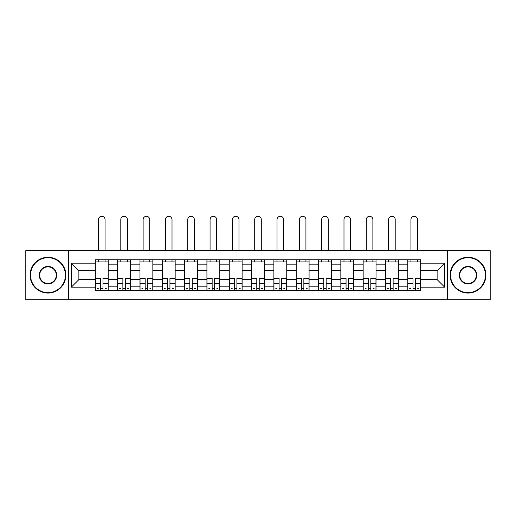 <?xml version="1.0" encoding="UTF-8"?>
<svg xmlns="http://www.w3.org/2000/svg" width="516" height="516" viewBox="0 0 516 516"><rect width="100%" height="100%" fill="white"/><g stroke="black" fill="none" stroke-linecap="round" stroke-linejoin="round"><path stroke-width="0.77" d="M447.565 299.706L490.2 299.706L490.2 250.634L25.8 250.634L25.8 299.706L447.565 299.706L447.565 250.634M117.648 290.547L117.648 264.153L108.205 264.153L108.205 290.547M108.205 264.153L108.205 259.787M117.648 264.153L117.648 259.787M130.529 259.787L130.529 290.547M139.971 290.547L139.971 259.787M152.846 259.787L152.846 290.547M162.288 290.547L162.288 259.787M175.163 259.787L175.163 290.547M184.605 290.547L184.605 259.787M197.48 259.787L197.48 290.547M206.922 290.547L206.922 259.787M219.803 259.787L219.803 290.547M229.246 290.547L229.246 259.787M242.12 259.787L242.12 290.547M251.563 290.547L251.563 259.787M264.437 259.787L264.437 290.547M273.88 290.547L273.88 259.787M286.754 259.787L286.754 290.547M296.197 290.547L296.197 259.787M309.078 259.787L309.078 290.547M318.52 290.547L318.52 259.787M331.395 259.787L331.395 290.547M340.837 290.547L340.837 259.787M353.712 259.787L353.712 290.547M363.154 290.547L363.154 259.787M376.029 259.787L376.029 290.547M385.471 290.547L385.471 259.787M398.352 259.787L398.352 290.547M407.795 290.547L407.795 259.787M407.795 279.601L398.352 279.601M385.471 279.601L376.029 279.601M363.154 279.601L353.712 279.601M340.837 279.601L331.395 279.601M318.52 279.601L309.078 279.601M296.197 279.601L286.754 279.601M273.88 279.601L264.437 279.601M251.563 279.601L242.12 279.601M229.246 279.601L219.803 279.601M206.922 279.601L197.48 279.601M184.605 279.601L175.163 279.601M162.288 279.601L152.846 279.601M139.971 279.601L130.529 279.601M117.648 279.601L108.205 279.601M407.795 270.732L398.352 270.732M385.471 270.732L376.029 270.732M363.154 270.732L353.712 270.732M340.837 270.732L331.395 270.732M318.52 270.732L309.078 270.732M296.197 270.732L286.754 270.732M273.88 270.732L264.437 270.732M251.563 270.732L242.12 270.732M229.246 270.732L219.803 270.732M206.922 270.732L197.48 270.732M184.605 270.732L175.163 270.732M162.288 270.732L152.846 270.732M139.971 270.732L130.529 270.732M117.648 270.732L108.205 270.732M78.877 279.601L95.331 279.601L95.331 270.732L78.877 270.732L78.877 279.601L71.298 287.186L71.298 263.154L95.331 263.154L95.331 270.732M420.669 270.732L420.669 279.601L437.123 279.601L437.123 270.732L420.669 270.732L420.669 259.787L95.331 259.787L95.331 263.154M420.669 263.154L444.702 263.154L444.702 287.186L420.669 287.186L420.669 279.601M95.331 279.601L95.331 290.547L420.669 290.547L420.669 287.186M95.331 287.186L71.298 287.186M68.434 299.706L68.434 250.634M102.987 288.399L100.556 288.399M95.331 261.935L108.205 261.935M125.304 288.399L122.873 288.399M117.648 261.935L130.529 261.935M147.621 288.399L145.19 288.399M139.971 261.935L152.846 261.935M169.945 288.399L167.506 288.399M162.288 261.935L175.163 261.935M192.262 288.399L189.83 288.399M184.605 261.935L197.48 261.935M214.579 288.399L212.147 288.399M206.922 261.935L219.803 261.935M236.896 288.399L234.464 288.399M229.246 261.935L242.12 261.935M259.219 288.399L256.781 288.399M251.563 261.935L264.437 261.935M281.536 288.399L279.104 288.399M273.88 261.935L286.754 261.935M303.853 288.399L301.421 288.399M296.197 261.935L309.078 261.935M326.17 288.399L323.738 288.399M318.52 261.935L331.395 261.935M348.493 288.399L346.055 288.399M340.837 261.935L353.712 261.935M370.81 288.399L368.379 288.399M363.154 261.935L376.029 261.935M393.127 288.399L390.696 288.399M385.471 261.935L398.352 261.935M415.445 288.399L413.013 288.399M407.795 261.935L420.669 261.935M71.298 263.154L78.877 270.732M437.123 279.601L444.702 287.186M437.123 270.732L444.702 263.154M105.058 250.634L105.058 219.584A3.289 3.289 0 0 0 101.768 216.294A3.289 3.289 0 0 0 98.479 219.584L98.479 250.634M100.556 278.55L95.402 278.247L100.556 278.247L100.556 290.405L95.402 290.405L98.266 290.405M95.402 278.55L95.402 290.405M102.987 288.547L100.556 288.547M106.277 288.547L105.277 288.547M98.266 288.547L97.26 288.547M105.277 290.405L108.134 290.405L108.134 278.247L102.987 278.247L102.987 290.405L98.479 290.405M108.134 290.405L105.058 290.405M105.058 259.787L105.058 261.935M98.479 259.787L98.479 261.935M127.381 250.634L127.381 219.584A3.289 3.289 0 0 0 124.085 216.294A3.289 3.289 0 0 0 120.796 219.584L120.796 250.634M122.873 278.55L117.719 278.247L122.873 278.247L122.873 290.405L117.719 290.405L120.583 290.405M117.719 278.55L117.719 290.405M125.304 288.547L122.873 288.547M128.594 288.547L127.594 288.547M120.583 288.547L119.583 288.547M127.594 290.405L130.458 290.405L130.458 278.247L125.304 278.247L125.304 290.405L120.796 290.405M130.458 290.405L127.381 290.405M127.381 259.787L127.381 261.935M120.796 259.787L120.796 261.935M149.698 250.634L149.698 219.584A3.289 3.289 0 0 0 146.409 216.294A3.289 3.289 0 0 0 143.119 219.584L143.119 250.634M145.19 278.55L140.042 278.247L145.19 278.247L145.19 290.405L140.042 290.405L142.9 290.405M140.042 278.55L140.042 290.405M147.621 288.547L145.19 288.547M150.911 288.547L149.911 288.547M142.9 288.547L141.9 288.547M149.911 290.405L152.775 290.405L152.775 278.247L147.621 278.247L147.621 290.405L143.119 290.405M152.775 290.405L149.698 290.405M149.698 259.787L149.698 261.935M143.119 259.787L143.119 261.935M47.975 292.624A17.454 17.454 0 0 0 65.429 275.17A17.454 17.454 0 0 0 47.975 257.716A17.454 17.454 0 0 0 30.521 275.17A17.454 17.454 0 0 0 47.975 292.624M47.975 257.284A17.886 17.886 0 0 1 65.861 275.17A17.886 17.886 0 0 1 47.975 293.049A17.886 17.886 0 0 1 30.089 275.17A17.886 17.886 0 0 1 47.975 257.284M47.975 283.897A8.727 8.727 0 0 1 39.248 275.17A8.727 8.727 0 0 1 47.975 266.443A8.727 8.727 0 0 1 56.702 275.17A8.727 8.727 0 0 1 47.975 283.897M47.975 266.869A8.301 8.301 0 0 0 39.68 275.17A8.301 8.301 0 0 0 47.975 283.465A8.301 8.301 0 0 0 56.276 275.17A8.301 8.301 0 0 0 47.975 266.869M468.025 292.624A17.454 17.454 0 0 0 485.479 275.17A17.454 17.454 0 0 0 468.025 257.716A17.454 17.454 0 0 0 450.571 275.17A17.454 17.454 0 0 0 468.025 292.624M468.025 257.284A17.886 17.886 0 0 1 485.911 275.17A17.886 17.886 0 0 1 468.025 293.049A17.886 17.886 0 0 1 450.139 275.17A17.886 17.886 0 0 1 468.025 257.284M468.025 283.897A8.727 8.727 0 0 1 459.298 275.17A8.727 8.727 0 0 1 468.025 266.443A8.727 8.727 0 0 1 476.752 275.17A8.727 8.727 0 0 1 468.025 283.897M468.025 266.869A8.301 8.301 0 0 0 459.724 275.17A8.301 8.301 0 0 0 468.025 283.465A8.301 8.301 0 0 0 476.32 275.17A8.301 8.301 0 0 0 468.025 266.869M172.015 250.634L172.015 219.584A3.289 3.289 0 0 0 168.726 216.294A3.289 3.289 0 0 0 165.436 219.584L165.436 250.634M167.506 278.55L162.359 278.247L167.506 278.247L167.506 290.405L162.359 290.405L165.223 290.405M162.359 278.55L162.359 290.405M169.945 288.547L167.506 288.547M173.234 288.547L172.228 288.547M165.223 288.547L164.217 288.547M172.228 290.405L175.092 290.405L175.092 278.247L169.945 278.247L169.945 290.405L165.436 290.405M175.092 290.405L172.015 290.405M172.015 259.787L172.015 261.935M165.436 259.787L165.436 261.935M194.332 250.634L194.332 219.584A3.289 3.289 0 0 0 191.043 216.294A3.289 3.289 0 0 0 187.753 219.584L187.753 250.634M189.83 278.55L184.676 278.247L189.83 278.247L189.83 290.405L184.676 290.405L187.54 290.405M184.676 278.55L184.676 290.405M192.262 288.547L189.83 288.547M195.551 288.547L194.551 288.547M187.54 288.547L186.54 288.547M194.551 290.405L197.409 290.405L197.409 278.247L192.262 278.247L192.262 290.405L187.753 290.405M197.409 290.405L194.332 290.405M194.332 259.787L194.332 261.935M187.753 259.787L187.753 261.935M216.655 250.634L216.655 219.584A3.289 3.289 0 0 0 213.36 216.294A3.289 3.289 0 0 0 210.07 219.584L210.07 250.634M212.147 278.55L206.993 278.247L212.147 278.247L212.147 290.405L206.993 290.405L209.857 290.405M206.993 278.55L206.993 290.405M214.579 288.547L212.147 288.547M217.868 288.547L216.868 288.547M209.857 288.547L208.857 288.547M216.868 290.405L219.732 290.405L219.732 278.247L214.579 278.247L214.579 290.405L210.07 290.405M219.732 290.405L216.655 290.405M216.655 259.787L216.655 261.935M210.07 259.787L210.07 261.935M238.972 250.634L238.972 219.584A3.289 3.289 0 0 0 235.683 216.294A3.289 3.289 0 0 0 232.394 219.584L232.394 250.634M234.464 278.55L229.317 278.247L234.464 278.247L234.464 290.405L229.317 290.405L232.174 290.405M229.317 278.55L229.317 290.405M236.896 288.547L234.464 288.547M240.185 288.547L239.185 288.547M232.174 288.547L231.174 288.547M239.185 290.405L242.049 290.405L242.049 278.247L236.896 278.247L236.896 290.405L232.394 290.405M242.049 290.405L238.972 290.405M238.972 259.787L238.972 261.935M232.394 259.787L232.394 261.935M261.29 250.634L261.29 219.584A3.289 3.289 0 0 0 258 216.294A3.289 3.289 0 0 0 254.71 219.584L254.71 250.634M256.781 278.55L251.634 278.247L256.781 278.247L256.781 290.405L251.634 290.405L254.498 290.405M251.634 278.55L251.634 290.405M259.219 288.547L256.781 288.547M262.509 288.547L261.502 288.547M254.498 288.547L253.491 288.547M261.502 290.405L264.366 290.405L264.366 278.247L259.219 278.247L259.219 290.405L254.71 290.405M264.366 290.405L261.29 290.405M261.29 259.787L261.29 261.935M254.71 259.787L254.71 261.935M283.606 250.634L283.606 219.584A3.289 3.289 0 0 0 280.317 216.294A3.289 3.289 0 0 0 277.028 219.584L277.028 250.634M279.104 278.55L273.951 278.247L279.104 278.247L279.104 290.405L273.951 290.405L276.815 290.405M273.951 278.55L273.951 290.405M281.536 288.547L279.104 288.547M284.826 288.547L283.826 288.547M276.815 288.547L275.815 288.547M283.826 290.405L286.683 290.405L286.683 278.247L281.536 278.247L281.536 290.405L277.028 290.405M286.683 290.405L283.606 290.405M283.606 259.787L283.606 261.935M277.028 259.787L277.028 261.935M305.93 250.634L305.93 219.584A3.289 3.289 0 0 0 302.64 216.294A3.289 3.289 0 0 0 299.345 219.584L299.345 250.634M301.421 278.55L296.268 278.247L301.421 278.247L301.421 290.405L296.268 290.405L299.132 290.405M296.268 278.55L296.268 290.405M303.853 288.547L301.421 288.547M307.143 288.547L306.143 288.547M299.132 288.547L298.132 288.547M306.143 290.405L309.007 290.405L309.007 278.247L303.853 278.247L303.853 290.405L299.345 290.405M309.007 290.405L305.93 290.405M305.93 259.787L305.93 261.935M299.345 259.787L299.345 261.935M328.247 250.634L328.247 219.584A3.289 3.289 0 0 0 324.957 216.294A3.289 3.289 0 0 0 321.668 219.584L321.668 250.634M323.738 278.55L318.591 278.247L323.738 278.247L323.738 290.405L318.591 290.405L321.449 290.405M318.591 278.55L318.591 290.405M326.17 288.547L323.738 288.547M329.46 288.547L328.46 288.547M321.449 288.547L320.449 288.547M328.46 290.405L331.324 290.405L331.324 278.247L326.17 278.247L326.17 290.405L321.668 290.405M331.324 290.405L328.247 290.405M328.247 259.787L328.247 261.935M321.668 259.787L321.668 261.935M350.564 250.634L350.564 219.584A3.289 3.289 0 0 0 347.274 216.294A3.289 3.289 0 0 0 343.985 219.584L343.985 250.634M346.055 278.55L340.908 278.247L346.055 278.247L346.055 290.405L340.908 290.405L343.772 290.405M340.908 278.55L340.908 290.405M348.493 288.547L346.055 288.547M351.783 288.547L350.777 288.547M343.772 288.547L342.766 288.547M350.777 290.405L353.641 290.405L353.641 278.247L348.493 278.247L348.493 290.405L343.985 290.405M353.641 290.405L350.564 290.405M350.564 259.787L350.564 261.935M343.985 259.787L343.985 261.935M372.881 250.634L372.881 219.584A3.289 3.289 0 0 0 369.591 216.294A3.289 3.289 0 0 0 366.302 219.584L366.302 250.634M368.379 278.55L363.225 278.247L368.379 278.247L368.379 290.405L363.225 290.405L366.089 290.405M363.225 278.55L363.225 290.405M370.81 288.547L368.379 288.547M374.1 288.547L373.1 288.547M366.089 288.547L365.089 288.547M373.1 290.405L375.958 290.405L375.958 278.247L370.81 278.247L370.81 290.405L366.302 290.405M375.958 290.405L372.881 290.405M372.881 259.787L372.881 261.935M366.302 259.787L366.302 261.935M395.204 250.634L395.204 219.584A3.289 3.289 0 0 0 391.915 216.294A3.289 3.289 0 0 0 388.619 219.584L388.619 250.634M390.696 278.55L385.542 278.247L390.696 278.247L390.696 290.405L385.542 290.405L388.406 290.405M385.542 278.55L385.542 290.405M393.127 288.547L390.696 288.547M396.417 288.547L395.417 288.547M388.406 288.547L387.406 288.547M395.417 290.405L398.281 290.405L398.281 278.247L393.127 278.247L393.127 290.405L388.619 290.405M398.281 290.405L395.204 290.405M395.204 259.787L395.204 261.935M388.619 259.787L388.619 261.935M417.521 250.634L417.521 219.584A3.289 3.289 0 0 0 414.232 216.294A3.289 3.289 0 0 0 410.942 219.584L410.942 250.634M413.013 278.55L407.866 278.247L413.013 278.247L413.013 290.405L407.866 290.405L410.723 290.405M407.866 278.55L407.866 290.405M415.445 288.547L413.013 288.547M418.74 288.547L417.734 288.547M410.723 288.547L409.723 288.547M417.734 290.405L420.598 290.405L420.598 278.247L415.445 278.247L415.445 290.405L410.942 290.405M420.598 290.405L417.521 290.405M417.521 259.787L417.521 261.935M410.942 259.787L410.942 261.935M385.471 264.153L376.029 264.153M363.154 264.153L353.712 264.153M340.837 264.153L331.395 264.153M318.52 264.153L309.078 264.153M296.197 264.153L286.754 264.153M273.88 264.153L264.437 264.153M251.563 264.153L242.12 264.153M229.246 264.153L219.803 264.153M206.922 264.153L197.48 264.153M184.605 264.153L175.163 264.153M162.288 264.153L152.846 264.153M139.971 264.153L130.529 264.153M407.795 264.153L398.352 264.153M385.471 286.187L376.029 286.187M363.154 286.187L353.712 286.187M340.837 286.187L331.395 286.187M318.52 286.187L309.078 286.187M296.197 286.187L286.754 286.187M273.88 286.187L264.437 286.187M251.563 286.187L242.12 286.187M229.246 286.187L219.803 286.187M206.922 286.187L197.48 286.187M184.605 286.187L175.163 286.187M162.288 286.187L152.846 286.187M139.971 286.187L130.529 286.187M117.648 286.187L108.205 286.187M407.795 286.187L398.352 286.187M100.556 283.381L95.402 283.381M108.134 278.55L102.987 278.55M108.134 283.381L102.987 283.381M122.873 283.381L117.719 283.381M130.458 278.55L125.304 278.55M130.458 283.381L125.304 283.381M145.19 283.381L140.042 283.381M152.775 278.55L147.621 278.55M152.775 283.381L147.621 283.381M167.506 283.381L162.359 283.381M175.092 278.55L169.945 278.55M175.092 283.381L169.945 283.381M189.83 283.381L184.676 283.381M197.409 278.55L192.262 278.55M197.409 283.381L192.262 283.381M212.147 283.381L206.993 283.381M219.732 278.55L214.579 278.55M219.732 283.381L214.579 283.381M234.464 283.381L229.317 283.381M242.049 278.55L236.896 278.55M242.049 283.381L236.896 283.381M256.781 283.381L251.634 283.381M264.366 278.55L259.219 278.55M264.366 283.381L259.219 283.381M279.104 283.381L273.951 283.381M286.683 278.55L281.536 278.55M286.683 283.381L281.536 283.381M301.421 283.381L296.268 283.381M309.007 278.55L303.853 278.55M309.007 283.381L303.853 283.381M323.738 283.381L318.591 283.381M331.324 278.55L326.17 278.55M331.324 283.381L326.17 283.381M346.055 283.381L340.908 283.381M353.641 278.55L348.493 278.55M353.641 283.381L348.493 283.381M368.379 283.381L363.225 283.381M375.958 278.55L370.81 278.55M375.958 283.381L370.81 283.381M390.696 283.381L385.542 283.381M398.281 278.55L393.127 278.55M398.281 283.381L393.127 283.381M413.013 283.381L407.866 283.381M420.598 278.55L415.445 278.55M420.598 283.381L415.445 283.381"/></g></svg>
